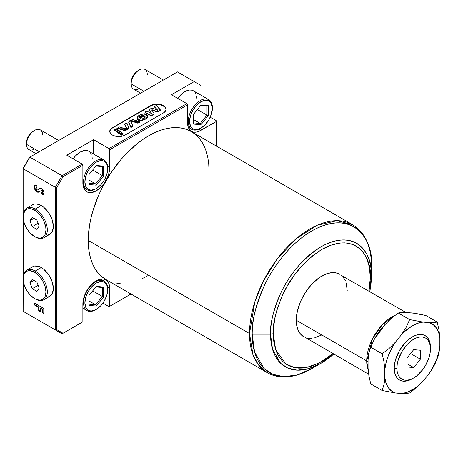 <?xml version="1.0" encoding="UTF-8"?>
<svg xmlns="http://www.w3.org/2000/svg" width="463" height="463" viewBox="0 0 463 463"><rect width="100%" height="100%" fill="white"/><g stroke="black" fill="none" stroke-linecap="round" stroke-linejoin="round"><path stroke-width="0.69" d="M188.221 121.491A17.079 9.862 -60 0 1 200.3 100.569A17.079 9.862 -60 0 1 208.836 99.724A17.079 9.862 -60 0 1 212.378 107.543A17.079 9.862 120 0 0 200.3 100.569A17.079 9.862 120 0 0 188.221 121.491A17.079 9.862 120 0 0 200.3 128.465L200.971 128.077A16.13 9.312 -60 0 1 189.564 121.491A16.13 9.312 -60 0 1 200.971 101.733L200.3 100.569L200.971 101.733A16.13 9.312 -60 0 1 212.378 108.319A16.13 9.312 -60 0 1 200.971 128.077L200.3 128.465A17.079 9.862 -60 0 1 191.757 129.31A17.079 9.862 -60 0 1 188.221 121.491L187.55 121.103L188.221 121.491M196.023 93.827L194.906 92.062L193.407 90.812A17.079 9.862 120 0 0 177.775 98.411L180.24 95.39L184.864 91.657L189.489 90.053L191.572 90.135L193.407 90.812L208.836 99.724M163.37 80.047L144.931 69.398A11.39 6.575 120 0 0 139.236 69.965A11.39 6.575 120 0 0 131.185 83.913L143.935 91.269L131.185 83.913A11.39 6.575 -60 0 1 139.236 69.965L137.893 70.741A9.491 5.481 120 0 0 131.185 82.362L131.695 79.104L133.147 75.747L135.323 72.813L139.236 69.965A11.39 6.575 -60 0 1 147.286 74.612M139.236 88.56A11.39 6.575 -60 0 1 131.185 83.913A11.39 6.575 120 0 0 133.541 89.122L140.596 93.196M200.971 105.06L193.586 114.245L193.586 124.084L200.971 124.744L200.3 123.465L193.586 122.863L193.586 114.245L200.971 105.06L208.35 105.72L200.971 105.06M193.586 122.863L200.3 123.465L193.586 119.587L200.3 123.465L207.007 115.113L197.365 109.546L207.007 115.113L207.007 106.166L200.543 105.593L207.007 106.166L208.35 105.72L207.007 106.166L207.007 115.113L208.35 115.565L208.35 105.72L208.35 115.565L207.007 115.113L200.3 123.465L200.971 124.744L208.35 115.565L200.971 124.744L193.586 124.084L193.586 114.245M200.971 128.077L205.335 124.553L209.033 119.558L211.51 113.857L212.378 108.319L211.51 103.776L210.451 102.109L209.033 100.934L207.308 100.292L205.335 100.216L200.971 101.733L196.601 105.257L192.903 110.246L190.432 115.947L189.564 121.491L190.432 126.029L191.485 127.695L192.903 128.876L194.634 129.513L196.601 129.594L200.3 128.465M196.943 98.631L196.711 96.044M83.543 181.924A17.079 9.862 -60 0 1 95.621 161.002A17.079 9.862 -60 0 1 104.158 160.157A17.079 9.862 -60 0 1 107.7 167.976A17.079 9.862 120 0 0 95.621 161.002A17.079 9.862 120 0 0 83.543 181.924A17.079 9.862 120 0 0 95.621 188.898L96.292 188.51A16.13 9.312 -60 0 1 84.885 181.924A16.13 9.312 -60 0 1 96.292 162.166L95.621 161.002L96.292 162.166A16.13 9.312 -60 0 1 107.7 168.752A16.13 9.312 -60 0 1 96.292 188.51L95.621 188.898A17.079 9.862 -60 0 1 87.079 189.743A17.079 9.862 -60 0 1 83.543 181.924L82.871 181.537L83.543 181.924M91.344 154.26L90.227 152.495L88.728 151.251A17.079 9.862 120 0 0 73.096 158.85L75.562 155.823L80.186 152.096L84.81 150.487L86.899 150.573L88.728 151.251L104.158 160.157M58.691 140.486L40.252 129.837A11.39 6.575 120 0 0 34.557 130.398A11.39 6.575 120 0 0 26.507 144.346L39.257 151.708L26.507 144.346A11.39 6.575 -60 0 1 34.557 130.398L33.214 131.174A9.491 5.481 120 0 0 26.507 142.795L27.016 139.537L28.469 136.186L30.645 133.246L34.557 130.398A11.39 6.575 -60 0 1 42.608 135.051M34.557 148.993A11.39 6.575 -60 0 1 26.507 144.346A11.39 6.575 120 0 0 28.862 149.561L35.917 153.635M96.292 165.499L88.908 174.678L88.908 184.523L96.292 185.183L95.621 183.898L88.908 183.302L88.908 174.678L96.292 165.499L103.671 166.159L96.292 165.499M88.908 183.302L95.621 183.898L88.908 180.026L95.621 183.898L102.329 175.552L92.687 169.985L102.329 175.552L102.329 166.605L95.864 166.026L102.329 166.605L103.671 166.159L102.329 166.605L102.329 175.552L103.671 175.998L103.671 166.159L103.671 175.998L102.329 175.552L95.621 183.898L96.292 185.183L103.671 175.998L96.292 185.183L88.908 184.523L88.908 174.678M96.292 188.51L100.656 184.986L104.354 179.997L106.831 174.296L107.7 168.752L106.831 164.215L105.778 162.548L104.354 161.367L102.63 160.73L100.656 160.649L96.292 162.166L91.923 165.69L88.225 170.679L85.753 176.386L84.885 181.924L85.753 186.462L86.807 188.134L88.225 189.309L89.955 189.952L91.923 190.027L95.621 188.898M92.264 159.069L92.033 156.482M83.543 302.796A17.079 9.862 -60 0 1 95.621 281.874A17.079 9.862 -60 0 1 104.158 281.029A17.079 9.862 -60 0 1 107.7 288.848A17.079 9.862 120 0 0 95.621 281.874A17.079 9.862 120 0 0 83.543 302.796A17.079 9.862 120 0 0 95.621 309.77L96.292 309.382A16.13 9.312 -60 0 1 84.885 302.796A16.13 9.312 -60 0 1 96.292 283.038L95.621 281.874L96.292 283.038A16.13 9.312 -60 0 1 107.7 289.624A16.13 9.312 -60 0 1 96.292 309.382L95.621 309.77A17.079 9.862 -60 0 1 87.079 310.615A17.079 9.862 -60 0 1 83.543 302.796L82.929 302.443L83.543 302.796M96.292 286.371L88.908 295.55L88.908 305.395L96.292 306.055L95.621 304.77L88.908 304.174L88.908 295.55L96.292 286.371L103.671 287.031L96.292 286.371M88.908 304.174L95.621 304.77L88.908 300.898L95.621 304.77L102.329 296.424L92.687 290.857L102.329 296.424L102.329 287.477L95.864 286.898L102.329 287.477L103.671 287.031L102.329 287.477L102.329 296.424L103.671 296.87L103.671 287.031L103.671 296.87L102.329 296.424L95.621 304.77L96.292 306.055L103.671 296.87L96.292 306.055L88.908 305.395L88.908 295.55M96.292 309.382L100.656 305.858L104.354 300.869L106.831 295.168L107.7 289.624L106.831 285.086L105.778 283.42L104.354 282.239L102.63 281.602L100.656 281.521L96.292 283.038L91.923 286.562L88.225 291.557L85.753 297.258L84.885 302.796L85.753 307.339L86.807 309.006L88.225 310.181L89.955 310.823L91.923 310.899L95.621 309.77M394.221 368.27L396.907 368.27A23.723 13.699 -60 0 1 413.679 339.211A23.723 13.699 -60 0 1 430.457 348.899L430.457 347.348A25.621 14.793 120 0 0 412.336 336.89A25.621 14.793 120 0 0 394.221 368.27A25.621 14.793 120 0 0 412.336 378.728L408.806 380.366L405.403 381.142L402.272 381.014L399.528 379.996L397.277 378.126L395.599 375.476L394.569 372.148L394.221 368.27L394.569 363.987L395.599 359.467L399.528 350.41L405.403 342.481L408.806 339.333L412.336 336.89L415.872 335.247L419.27 334.477L422.406 334.604L425.15 335.617L427.401 337.486L429.079 340.137L430.11 343.471L430.457 348.899L430.133 345.305L429.178 342.221L427.627 339.767L425.543 338.036L423.003 337.099L420.097 336.983L416.955 337.695L413.679 339.211L410.409 341.474L407.261 344.391L401.82 351.735L398.18 360.116L397.225 364.306L396.907 368.27L397.225 371.858L398.18 374.943L399.731 377.397L401.82 379.128L404.361 380.071L407.261 380.187L410.409 379.469L413.679 377.953L416.955 375.69L423.003 369.306L425.543 365.434L429.178 357.048L430.133 352.864L430.457 348.899A23.723 13.699 -60 0 1 413.679 377.953A23.723 13.699 -60 0 1 396.907 368.27L394.221 368.27M23.15 216.794L24.018 222.333L26.489 228.033L30.193 233.028L34.557 236.552A16.13 9.312 60 0 1 23.15 216.794A16.13 9.312 60 0 1 34.557 210.208L35.229 209.044L34.557 210.208A16.13 9.312 60 0 1 45.964 229.966A16.13 9.312 60 0 1 34.557 236.552L35.229 236.934A17.079 9.862 -120 0 0 47.307 229.966A17.079 9.862 -120 0 0 35.229 209.044A17.079 9.862 60 0 1 46.387 224.098A17.079 9.862 60 0 1 43.771 237.785A17.079 9.862 60 0 1 35.229 236.934L38.921 238.069L40.894 237.988L42.625 237.351L44.043 236.171L45.096 234.504L45.964 229.966L45.744 227.269L44.043 221.534L42.625 218.721L40.894 216.082L36.785 211.741L32.329 209.172L30.193 208.686L28.22 208.767L26.489 209.409L25.071 210.584L23.37 214.346L23.15 311.321L55.357 329.916L55.357 187.347L23.15 168.752L23.15 311.321L62.071 333.788L82.871 321.779L62.071 333.788L23.15 311.321L62.071 333.788L55.357 329.916L56.7 329.592L63.02 333.244L82.871 321.779L82.871 303.959L83.89 297.437L86.801 290.735L88.832 287.633L93.671 282.523L96.292 280.717L101.426 278.929L103.747 279.021L105.778 279.774L107.451 281.163L108.689 283.125L109.714 288.461L109.714 306.286L130.994 293.993L109.042 306.674L102.902 303.126L109.042 306.674L130.994 293.993L109.042 306.674L109.714 306.286L109.714 288.461L107.613 287.251L109.714 288.461A18.977 10.956 -60 0 0 105.778 279.774A18.977 10.956 -60 0 0 91.153 284.861A18.977 10.956 -60 0 0 82.871 303.959L82.871 321.779L62.071 333.788L63.02 333.244L56.7 329.592L55.357 329.916L55.357 187.347L62.071 175.726L29.858 157.131L23.15 168.752L55.357 187.347L56.7 187.671L56.7 329.592L56.7 187.671L55.357 187.347L62.071 175.726L82.2 164.105L66.765 155.192L93.607 139.699L109.042 148.606L186.878 103.666L187.55 104.829L109.714 149.769L109.042 148.606L186.878 103.666L171.443 94.759L194.257 81.586L200.971 85.458L200.971 95.181L200.971 85.458L177.485 71.904L194.257 81.586L171.443 94.759L186.878 103.666L187.55 104.829L109.714 149.769L109.714 167.589L108.689 174.111L107.451 177.508L103.747 183.921L101.426 186.693L96.292 190.837L91.153 192.62L88.832 192.527L86.801 191.775L85.134 190.391L83.89 188.429L82.871 183.088L82.871 165.268L63.02 176.727L56.7 187.671L63.02 176.727L62.071 175.726L63.02 176.727L82.871 165.268L82.2 164.105L82.871 165.268L82.871 183.088A18.977 10.956 -60 0 0 86.801 191.775L86.801 191.775A18.977 10.956 -60 0 0 101.426 186.693A18.977 10.956 -60 0 0 109.714 167.589L107.613 166.379L109.714 167.589L109.714 149.769L109.042 148.606L93.607 139.699L66.765 155.192L82.2 164.105L62.071 175.726L29.858 157.131L23.15 168.3L29.47 157.356L23.15 168.3L23.15 216.018A17.079 9.862 -120 0 1 35.229 209.044L41.265 205.555L35.229 209.044A17.079 9.862 60 0 0 26.686 208.2A17.079 9.862 60 0 0 23.156 216.412M23.156 278.396A17.079 9.862 60 0 1 26.686 270.184A17.079 9.862 60 0 1 35.229 271.029L34.557 272.192A16.13 9.312 60 0 1 45.964 291.95A16.13 9.312 60 0 1 34.557 298.537L35.229 298.924A17.079 9.862 -120 0 0 47.307 291.95A17.079 9.862 -120 0 0 35.229 271.029A17.079 9.862 60 0 1 46.387 286.082A17.079 9.862 60 0 1 43.771 299.769A17.079 9.862 60 0 1 35.229 298.924L38.921 300.053L40.894 299.972L42.625 299.335L44.043 298.16L45.096 296.488L45.964 291.95L45.096 286.406L42.625 280.705L38.921 275.716L34.557 272.192L30.193 270.676L28.22 270.751L26.489 271.393L25.071 272.568L24.018 274.241L23.15 278.778L24.018 284.323L26.489 290.023L30.193 295.012L34.557 298.537A16.13 9.312 60 0 1 23.15 278.778A16.13 9.312 60 0 1 34.557 272.192L35.229 271.029L41.265 267.545L35.229 271.029A17.079 9.862 -120 0 0 23.15 278.003L23.15 278.778M43.771 299.769L49.807 296.285A17.079 9.862 -120 0 0 52.429 282.598A17.079 9.862 -120 0 0 41.265 267.545L43.626 269.171L47.978 273.766L51.312 279.542L52.429 282.598L53.343 288.461L52.429 293.27L51.312 295.035L49.807 296.285L47.978 296.962M43.771 237.785L49.807 234.295A17.079 9.862 -120 0 0 52.429 220.608A17.079 9.862 -120 0 0 41.265 205.555L43.626 207.187L47.978 211.782L51.312 217.552L52.429 220.608L53.343 226.476L52.429 231.286L51.312 233.051L49.807 234.295L47.978 234.972M139.299 117.394L140.92 115.958L143.113 115.478L144.595 116.213L145.284 117.087L140.486 116.201L140.486 115.895L145.301 116.902L144.19 118.354L141.51 118.997L139.386 117.596L139.855 116.271L142.812 115.148L144.688 115.976L145.278 117.127L144.19 118.354L139.294 117.185L140.486 115.895L139.311 117.347M137.065 118.163L140.793 120.756L145.943 118.962L145.943 118.65L140.793 120.444L137.06 118.007L138.767 115.553L143.9 113.73L147.587 116.207L145.943 118.962L147.581 116.363M128.749 122.278L131.122 127.348L128.737 122.122L133.217 119.714L139.953 121.827L130.902 121.619L132.835 125.93L131.122 127.348L132.806 126.063M124.744 124.211L126.63 128.355M117.677 128.187L117.677 128.488L117.596 128.031L126.654 128.205L124.715 124.049L126.943 123.106L128.818 127.759L124.003 130.097L117.677 128.176L117.677 128.488L124.003 130.41L128.807 127.915M121.468 132.783L119.471 133.876L114.662 130.306L114.593 129.912L120.733 133.437L114.558 129.744L115.281 129.154L121.474 132.516L120.733 133.437L121.404 132.673M120.201 134.189L121.896 134.964L120.137 134.021L121.364 133.176L123.146 133.755L121.896 134.964L123.146 134.062L122.95 133.761M145.451 112.509A0.949 0.55 180 0 1 145.174 112.121A0.949 0.55 180 0 1 145.451 111.733L146.314 111.236A0.567 0.33 180 0 1 147.107 111.23L151.592 113.632L146.921 111.161L145.249 111.913L145.451 112.509A0.949 0.55 0 0 0 145.48 112.526A0.949 0.55 180 0 1 145.451 112.509M145.214 112.278A0.949 0.55 0 0 0 145.174 112.434A0.949 0.55 0 0 0 145.451 112.822A0.949 0.55 0 0 0 145.48 112.833L149.885 115.194A1.898 1.094 0 0 0 152.518 115.165L152.518 114.859A1.898 1.094 180 0 1 149.885 114.882L145.48 112.526L150.498 115.108L152.518 114.859L152.518 115.165L153.467 114.616A1.898 1.094 0 0 0 154.023 113.84A1.898 1.094 0 0 0 154.005 113.69M166.026 109.442A9.017 5.203 0 0 0 160.343 104.76A9.017 5.203 0 0 0 150.643 105.917L112.393 127.996L150.643 105.605A9.017 5.203 180 0 1 160.47 104.476A9.017 5.203 180 0 1 166.032 109.285A9.017 5.203 180 0 1 163.393 112.966L125.143 135.046A9.017 5.203 180 0 1 112.393 135.046L110.443 133.361L109.754 131.37L109.928 130.352L111.276 128.477L150.643 105.605L155.261 104.181L160.47 104.476L164.515 106.392L165.858 108.273L166.032 109.285L165.349 111.276L163.393 112.966L125.143 135.046L122.22 136.174L118.771 136.573L115.322 136.174L112.393 135.046A9.017 5.203 180 0 1 109.754 131.37A9.017 5.203 180 0 1 112.393 127.69L112.393 127.996A9.017 5.203 0 0 0 109.76 131.521M385.233 324.337A35.553 20.528 120 0 0 374.457 339.049L385.233 324.337M394.991 315.291L381.992 325.078L372.489 338.852L366.69 360.897A3.797 2.193 0 0 0 368.05 361.4A3.797 2.193 180 0 1 366.69 360.897A36.062 20.818 -60 0 1 394.991 315.291M296.251 320.228L366.69 360.897L296.251 320.228L297.35 311.049L300.551 301.39L305.574 292.089L311.993 283.941L319.25 277.65L326.728 273.76L331.508 272.672L333.771 272.603L335.918 272.846L339.784 274.281A36.062 20.818 120 0 0 311.993 283.941A36.062 20.818 120 0 0 296.251 320.228A36.062 20.818 120 0 0 303.722 336.74L300.551 334.107L298.195 330.379L296.742 325.692L296.251 320.228M369.787 291.603L371.407 275.931A3.797 2.193 180 0 1 370.296 277.482L369.364 267.087L366.598 258.163L364.56 254.366L362.112 251.062L359.276 248.284L356.076 246.056L352.546 244.4L348.72 243.33L344.634 242.861L340.328 242.994L331.224 245.066L321.75 249.453L312.282 255.998L303.172 264.448L294.781 274.472L287.425 285.688L281.388 297.668L276.903 309.95L275.3 316.055L273.442 327.908L273.442 338.893L274.142 343.934L276.903 352.852L278.94 356.649L281.388 359.954L284.224 362.732L287.425 364.96L290.955 366.615L294.781 367.686L298.866 368.154L303.172 368.021L312.282 365.949L321.75 361.562L326.508 358.547L332.932 353.599L319.534 362.784L306.384 367.553L294.879 367.703L285.874 363.982L275.699 349.82L273.211 333.534C272.562 324.164 275.798 311.09 282.916 294.3C291.349 275.826 304.289 260.877 321.75 249.453C357.679 229.474 372.246 259.957 370.296 277.482A3.797 2.193 0 0 0 371.407 275.931C373.433 257.723 358.298 226.048 320.963 246.808C302.825 258.678 289.369 274.212 280.613 293.403C273.216 310.852 269.854 324.441 270.525 334.176A3.797 2.193 0 0 0 273.211 333.534A3.797 2.193 180 0 1 270.525 334.176A71.337 41.184 -60 0 1 320.963 246.808A71.337 41.184 -60 0 1 371.407 275.931L371.407 265.351A84.295 48.667 120 0 0 311.802 230.939A84.295 48.667 120 0 0 252.196 334.176L270.525 334.176L252.196 334.176C251.403 322.67 255.373 306.616 264.118 286.001C273.263 265.936 291.568 242.346 311.802 230.939C355.92 206.405 373.803 243.833 371.407 265.351A3.797 2.193 0 0 0 370.296 263.8A3.797 2.193 180 0 1 371.407 265.351L371.407 275.931A71.337 41.184 -60 0 1 369.769 291.592M209.021 170.691L208.732 164.024L207.858 157.756L206.423 151.951L204.426 146.661L201.891 141.933L198.841 137.824L195.311 134.368L191.335 131.596A85.406 49.309 120 0 0 125.519 154.474A85.406 49.309 120 0 0 88.236 240.424L89.4 226.152L90.841 218.681L92.837 211.082L98.416 195.808L101.947 188.273L110.316 173.77L120.16 160.493L125.519 154.474L136.845 143.964L142.708 139.577L148.629 135.821L154.549 132.742L160.412 130.363L166.159 128.702L171.738 127.788L177.097 127.62L182.179 128.205L186.942 129.536L191.335 131.596L352.603 224.705L337.052 220.701L317.201 225.232L296.065 238.781L277.32 258.765L263.43 280.972L254.835 301.83L249.511 333.534A3.797 2.193 0 0 0 252.196 334.176A3.797 2.193 180 0 1 249.511 333.534A85.406 49.309 -60 0 1 286.794 247.583A85.406 49.309 -60 0 1 352.603 224.705C365.029 232.524 371.291 246.073 371.407 265.351M88.236 240.424L249.511 333.534L88.236 240.424A85.406 49.309 120 0 0 105.929 279.519L101.947 276.747L98.416 273.292L95.372 269.182L92.837 264.454L90.841 259.164L89.4 253.359L88.531 247.092L88.236 240.424M435.822 362.147L433.767 366.297L429.184 373.537L423.008 381.217L416.735 387.485L409.657 392.942L406.254 393.538L395.495 392.989L382.143 390.483L370.736 383.896L368.895 375.846L368.05 368.126L368.05 359.89L368.959 352.812M372.113 343.702L369.972 349.131L374.133 339.634L378.722 332.393L384.892 324.713L391.495 318.156M406.23 312.392L415.444 313.37L425.757 315.448L412.406 312.947L401.647 312.398L406.23 312.392M398.249 312.988L401.647 312.398L398.249 312.988L391.166 318.446L384.892 324.713L378.722 332.393L374.133 339.634L370.736 347.215L368.895 353.13L368.05 359.89L368.05 368.126L368.895 375.846L370.736 383.896L382.143 390.483L383.983 384.568L384.828 377.808L384.828 369.578L383.983 361.858L382.143 353.801L370.736 347.215L382.143 353.801L389.227 348.344L395.495 342.076L401.67 334.396L406.254 327.156L409.657 319.574L398.249 312.988L409.657 319.574L423.008 322.08L433.767 322.63L437.165 322.034L425.757 315.448L437.165 322.034L439.005 330.073L439.85 337.811L439.85 346.04L439.011 352.789L437.911 356.863M31.224 267.944L32.728 266.7L34.557 266.017L38.909 266.451L41.265 267.545A17.079 9.862 -120 0 0 32.728 266.7L26.686 270.184M31.224 205.96L32.728 204.71L34.557 204.033L36.646 203.951L41.265 205.555A17.079 9.862 -120 0 0 32.728 204.71L26.686 208.2M34.557 305.042L34.557 303.126L43.788 308.456L43.788 313.648L42.133 312.693L42.133 309.411L40.356 308.387L40.356 311.668L38.701 310.714L38.701 307.432L34.557 305.042L38.701 307.432L38.701 310.714L40.356 311.668L40.356 308.387L42.133 309.411L42.133 312.693L43.788 313.648L43.788 308.456L34.557 303.126L34.557 305.042L34.962 304.804L34.557 305.042M43.25 194.501L42.555 194.854L44.026 192.758L42.15 188.933L43.36 190.409L44.014 192.486L43.725 194.003L42.555 194.854L41.421 192.77L42.347 192.012L41.896 190.663L41.248 190.519L38.614 192.197L37.544 192.162L35.373 190.403L34.36 187.81L34.696 185.634L36.288 184.945L37.162 187.133L36.004 187.926L36.756 189.859L37.555 189.998L40.246 188.354L41.687 188.609L39.511 188.672L37.787 189.888L36.855 189.923L35.975 188.198L36.432 187.324L37.162 187.133L36.288 184.945L35.153 185.2L34.32 187.174C34.401 189.176 35.281 190.744 36.947 191.89L39.106 191.989M216.4 146.065L216.4 121.491L198.349 131.614L195.832 132.186L193.511 132.094L191.479 131.342L189.813 129.953L188.568 127.991L187.804 125.525L187.55 104.829L187.55 122.654A18.977 10.956 -60 0 0 191.479 131.342L191.479 131.342A18.977 10.956 -60 0 0 200.971 130.398L198.87 129.189L200.971 130.398L216.4 121.491L216.4 120.716L216.4 146.065M148.629 275.294L142.708 278.373M120.16 283.495L115.079 282.91M105.929 279.525L267.203 372.634A85.406 49.309 -60 0 1 249.511 333.534L252.966 354.785L258.383 364.792L267.203 372.634C271.694 375.209 276.666 376.633 282.117 376.911C291.609 377.304 301.506 374.532 311.802 368.589L297.13 374.943L283.75 376.685L272.609 374.249L264.118 368.589L254.581 352.071L252.196 334.176A84.295 48.667 120 0 0 311.802 368.589L320.963 363.299A71.337 41.184 -60 0 1 270.525 334.176L272.539 349.322L280.613 363.299L287.801 368.085L297.229 370.151L308.549 368.675L320.963 363.299A71.337 41.184 -60 0 0 333.707 354.05M370.574 277.302L370.267 279.403M370.296 277.482L368.988 291.14L370.059 283.113L370.296 277.482M405.762 312.375L341.462 275.45M342.95 276.909L345.311 280.642M346.15 282.876L347.25 290.787M321.75 334.952L314.348 337.955M311.993 338.343L307.582 338.169M305.574 337.608L368.646 374.22M368.178 369.943A36.062 20.818 -60 0 1 366.69 360.897L368.178 369.943M210.266 117.174L216.4 120.716L210.266 117.174M177.485 71.904L29.858 157.131L177.485 71.904M43.788 313.185L42.532 312.461L42.133 312.693L42.532 312.461L42.532 309.18L42.133 309.411L42.532 309.18L40.761 308.155L40.356 308.387L40.761 308.155L42.532 309.18L42.532 312.461L43.788 313.185M40.356 311.205L39.1 310.476L38.701 310.714L39.1 310.476L39.1 307.2L38.701 307.432L39.1 307.2L34.962 304.804L34.962 303.358L34.962 304.804L39.1 307.2L39.1 310.476L40.356 311.205M41.826 192.539L42.77 191.549L41.421 192.77L42.555 194.854L43.458 194.385M42.555 194.854L42.961 194.622L41.867 192.614L42.961 194.622L43.522 194.35M42.312 192.359L41.421 192.77M41.763 190.571L42.37 191.78L42.77 191.549L42.168 190.339L41.763 190.571L42.168 190.339L41.722 190.258L41.323 190.49L41.763 190.571M39.066 192.012L41.653 190.287M35.547 184.974L34.731 186.676L35.431 189.622L37.503 191.74L39.471 191.78L37.353 191.659C35.68 190.513 34.806 188.939 34.725 186.936L34.32 187.174L35.373 185.102M37.098 186.977L36.658 187.226M38.018 189.743L39.714 188.563M39.882 188.464L38.151 189.674M36.762 187.139L37.138 186.965M41.722 190.258L42.301 190.432L42.764 191.393L41.994 192.492M153.901 113.14A1.898 1.094 180 0 1 154.023 113.533A1.898 1.094 180 0 1 153.467 114.309L153.982 113.759L153.901 113.14L151.789 109.962L153.901 113.14M154.642 106.831A0.949 0.55 0 0 0 154.601 106.988A0.949 0.55 0 0 0 154.717 107.248L154.717 106.936A0.949 0.55 180 0 1 154.601 106.681A0.949 0.55 180 0 1 154.879 106.293L155.834 105.743A0.567 0.33 180 0 1 156.737 105.819L160.048 109.413A1.898 1.094 180 0 1 160.267 109.928A1.898 1.094 180 0 1 159.712 110.703L158.641 111.629L159.712 110.703L158.091 111.542L156.181 111.433L156.181 111.745A1.898 1.094 0 0 0 158.641 111.629L158.641 111.323A1.898 1.094 180 0 1 156.181 111.433L152.217 109.772L156.181 111.745L152.217 109.772L151.87 110.09M160.25 110.09L159.712 111.01A1.898 1.094 0 0 0 160.267 110.235A1.898 1.094 0 0 0 160.25 110.084L156.563 105.703L155.834 105.743L154.619 106.774L157.472 110.24L154.613 106.907M157.611 110.084L154.717 106.936L157.634 110.136L153.282 108.521L157.611 110.084M150.822 108.637A1.898 1.094 180 0 1 153.282 108.521L151.372 108.411L149.989 109.118L150.822 108.637M149.451 110.044A1.898 1.094 0 0 0 149.433 110.2A1.898 1.094 0 0 0 149.561 110.593L149.561 110.281A1.898 1.094 180 0 1 149.433 109.893A1.898 1.094 180 0 1 149.989 109.118L149.474 109.662L149.561 110.593L151.575 113.62L149.474 109.974M151.748 113.574L149.561 110.281L151.754 113.904M139.797 122.394L137.881 123.193L131.99 121.341L130.931 121.792L139.953 122.139L139.485 121.503L132.609 119.657L129.929 120.565L128.743 122.018L130.508 126.578L131.122 127.041L132.835 125.93L130.96 121.891L131.232 121.231L132.181 121.074L137.881 122.886L139.878 121.995M165.858 108.579L164.515 106.704L160.47 104.788L157.015 104.389L152.009 105.269L112.393 127.996L109.928 130.664M147.535 116.115L147.408 117.342L145.943 118.962L141.655 120.698L138.622 120.305L137.407 119.292L137.077 118.088M132.835 126.237L131.365 127.284L130.705 127.198L128.743 122.533M128.812 128.182L127.603 129.623L125.305 130.52L117.608 128.292M126.613 128.708L126.428 127.904M126.231 127.51L124.969 124.964M124.86 124.767L124.726 124.263M123.146 133.761L121.995 132.979L120.328 133.766L120.235 134.235L121.3 134.883L123.146 133.761L123.002 134.299L121.439 135.173L120.143 134.299M154.017 113.759L153.797 114.367L152.518 115.165L150.851 115.472L145.48 112.833A0.949 0.55 180 0 1 145.451 112.822L145.174 112.121M160.244 110.049L159.712 111.01L157.449 111.948L151.818 110.119M126.943 123.106L126.098 122.955L124.726 123.951L126.613 127.991L126.225 128.731L125.404 128.812L119.639 126.978L117.996 127.638L117.677 128.176L124.298 130.155L126.839 129.738L128.448 128.656L128.812 127.875L126.943 123.106M120.733 133.124L121.335 132.291L116.682 128.755L114.593 129.599L119.194 133.431L120.733 133.124M145.943 118.65L147.408 117.029L147.535 115.808L146.719 114.679L144.618 113.771L142.014 113.996L140.237 114.668L138.153 116.057L137.077 117.776L137.922 119.529L140.052 120.397L142.668 120.189L145.943 118.65M29.91 220.695L32.231 217.384L36.884 220.07L39.205 226.06L36.884 229.37L32.231 226.685L29.91 220.695L32.231 217.384L36.884 220.07L39.205 226.06L36.884 229.37L32.231 226.685L38.128 223.282L32.231 226.685L29.91 220.695L33.932 218.368L29.91 220.695M29.91 282.679L32.231 279.374L36.884 282.06L39.205 288.05L36.884 291.354L32.231 288.669L29.91 282.679L32.231 279.374L36.884 282.06L39.205 288.05L36.884 291.354L32.231 288.669L38.128 285.266L32.231 288.669L29.91 282.679L33.932 280.358L29.91 282.679M34.557 236.552L35.229 236.934M413.679 367.529L406.971 366.933L406.971 357.986L413.679 349.634L420.392 350.236L420.392 359.184L413.679 367.529L406.971 366.933L406.971 357.986L413.679 349.634L420.392 350.236L420.392 359.184L410.565 353.512L420.392 359.184L413.679 367.529L406.971 363.658L413.679 367.529M384.828 377.808L386.061 383.248L388.312 387.693L391.501 390.986L395.495 392.989L401.67 393.538L406.896 392.358L415.074 388.11L420.433 383.775L423.008 381.217L429.184 373.537L431.273 370.29L436.366 359.954L438.617 352.904L439.85 346.04L439.85 337.811L438.617 332.37L436.366 327.92L433.177 324.632L429.184 322.63L423.008 322.08L417.776 323.255L412.336 325.773L404.245 331.844L401.67 334.396L395.495 342.076L393.405 345.323L388.312 355.665L386.061 362.714L384.828 369.578L384.516 381.269L383.983 384.568L382.143 390.483L395.495 392.989A39.233 22.652 -60 0 1 384.828 377.808M423.008 381.217A39.233 22.652 -60 0 1 401.67 393.538L406.254 393.538L409.657 392.942L416.735 387.485L423.008 381.217M429.184 373.537L433.767 366.297L437.929 356.799L439.011 352.789L439.85 346.04A39.233 22.652 -60 0 1 429.184 373.537M439.85 337.811L439.005 330.073L437.165 322.034L433.767 322.63L429.184 322.63A39.233 22.652 -60 0 1 439.85 337.811M423.008 322.08L409.657 319.574L406.254 327.156L401.67 334.396A39.233 22.652 -60 0 1 423.008 322.08M395.495 342.076L389.227 348.344L382.143 353.801L383.983 361.858L384.828 369.578A39.233 22.652 -60 0 1 395.495 342.076M93.607 154.063L93.607 139.699L93.607 154.063M273.077 315.876L272.719 315.905M131.185 83.913L131.185 82.362M139.236 69.965L137.893 70.741M212.378 107.543L212.378 108.319M188.291 127.308L191.757 129.31M26.507 144.346L26.507 142.795M34.557 130.398L33.214 131.174M107.7 167.976L107.7 168.752M83.612 187.741L87.079 189.743M100.697 279.033L104.158 281.029M107.7 288.848L107.7 289.624M82.871 308.184L87.079 310.615M139.294 117.185L139.294 117.498M147.587 116.52L147.587 116.207M128.737 122.435L128.737 122.122M124.715 124.356L124.715 124.049M117.596 128.338L117.596 128.031M121.474 132.829L121.474 132.516M120.137 134.328L120.137 134.021M333.725 354.062L320.963 363.299M36.432 187.324L36.837 187.093M37.787 189.888L38.192 189.656M109.754 131.677L109.754 131.37M154.023 113.84L154.023 113.533M151.766 109.905L151.766 110.211M160.267 110.235L160.267 109.928M154.601 106.988L154.601 106.681M149.433 110.2L149.433 109.893M114.558 130.051L114.558 129.744M128.818 128.072L128.818 127.759M132.835 126.243L132.835 125.93M139.953 122.139L139.953 121.827M137.06 118.32L137.06 118.007M35.229 298.924L34.557 298.537M412.336 378.728L413.679 377.953"/></g></svg>

